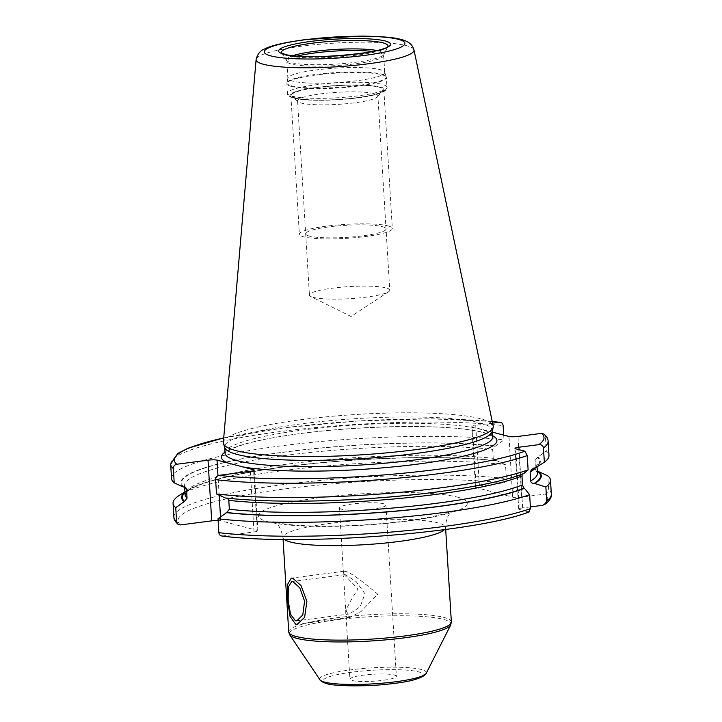 <?xml version="1.0" encoding="UTF-8"?>
<svg xmlns="http://www.w3.org/2000/svg" width="722" height="722" viewBox="0 0 722 722"><rect width="100%" height="100%" fill="white"/><g stroke="black" fill="none" stroke-linecap="round" stroke-linejoin="round"><path stroke-width="0.54" stroke-dasharray="3.61 2.71" d="M223.333 442.496A135.213 20.297 176.5 0 1 329.882 416.504A135.213 20.297 176.5 0 1 480.563 418.769A135.213 20.297 -3.5 0 1 493.18 425.989M492.341 431.305A134.13 20.135 -3.5 0 0 492.404 430.483A134.13 20.135 -3.5 0 0 479.823 422.875A134.13 20.135 176.5 0 0 328.898 420.764A134.13 20.135 176.5 0 0 224.641 446.855L224.668 447.261M224.804 447.667A134.13 20.135 176.5 0 1 224.641 446.855M218.125 520.526A6.787 1.02 -3.5 0 1 220.733 520.806L257.285 530.408L253.621 470.582M542.475 505.328A185.193 27.797 -3.5 0 0 545.245 494.056L521.699 497.124A6.787 1.02 -3.5 0 1 512.692 497.169L476.15 487.567L472.432 426.892A6.787 1.02 176.5 0 1 471.8 426.503A6.787 1.02 176.5 0 1 475.708 425.339L492.575 423.137M184.949 492.043A180.148 27.039 176.5 0 1 187.54 490.175A180.148 27.039 176.5 0 1 320.324 462.748A180.148 27.039 176.5 0 1 496.826 460.735L505.517 464.733L506.375 478.65C506.284 481.014 505.156 482.449 502.963 482.946L479.417 486.014A6.787 1.02 -3.5 0 0 475.509 487.179A6.787 1.02 -3.5 0 0 476.15 487.567M221.907 536.04L254.009 531.961A6.787 1.02 -3.5 0 0 257.916 530.796A6.787 1.02 -3.5 0 0 257.285 530.408M222.746 536.031A185.193 27.797 -3.5 0 0 528.639 511.898L519.371 509.47L515.661 448.786M530.381 506.907L522.638 507.918A6.787 1.02 -3.5 0 0 518.73 509.082A6.787 1.02 -3.5 0 0 519.371 509.47M492.503 432.162L472.432 426.892M545.245 494.056C547.438 493.559 548.576 492.124 548.657 489.751L547.799 475.843M537.394 471.863L536.356 471.286L535.507 469.426L534.966 460.519L537.529 457.297L546.283 451.033A189.074 28.384 176.5 0 1 548.973 455.392M548.097 441.097A189.074 28.384 -3.5 0 0 545.408 436.738L546.283 451.033M545.408 436.738L544.126 434.121M528.639 511.898L529.289 511.88M225.201 497.945L227.538 498.198M503.703 435.104L504.001 439.924L495.247 446.187L492.675 449.409L493.225 458.317L496.14 460.826L495.518 460.835C436.214 453.687 319.828 459.138 249.225 472.405C218.333 478.144 198.261 484.056 189.002 490.157C185.31 493.469 184.011 494.94 185.103 494.57A176.511 26.497 176.5 0 1 298.096 462.793A176.511 26.497 176.5 0 1 493.225 458.317M496.826 460.735L496.14 460.826A179.417 26.931 176.5 0 0 312.951 463.587A179.417 26.931 176.5 0 0 184.985 492.621M171.538 478.478A189.074 28.384 176.5 0 1 294.296 444.238A189.074 28.384 176.5 0 1 504.001 439.924M179.236 495.436A189.074 28.384 176.5 0 1 319.855 466.529A189.074 28.384 176.5 0 1 505.517 464.733M182.919 486.836A180.148 27.039 176.5 0 1 284.459 452.026A180.148 27.039 176.5 0 1 495.933 446.097M523.585 473.704L522.015 474.3M534.614 468.425A180.148 27.039 -3.5 0 0 538.215 457.207M345.63 574.82L344.484 574.703L343.6 575.985L345.685 610.063L348.022 613.871L349.592 613.935L360.179 606.715L364.944 593.764L356.217 581.625L345.63 574.82M394.194 674.998A23.275 3.493 176.5 0 1 396.378 676.324A23.275 3.493 176.5 0 1 378.283 680.846A23.275 3.493 176.5 0 1 352.092 680.485A23.275 3.493 176.5 0 1 349.917 679.167A23.275 3.493 176.5 0 1 368.003 674.637A23.275 3.493 176.5 0 1 394.194 674.998M339.439 507.927A23.275 3.493 176.5 0 0 341.623 509.245A23.275 3.493 -3.5 0 0 367.814 509.615A23.275 3.493 -3.5 0 0 385.909 505.084A23.275 3.493 -3.5 0 0 383.725 503.766A23.275 3.493 176.5 0 0 357.534 503.396A23.275 3.493 176.5 0 0 339.439 507.927L343.6 575.985M297.347 56.072A48.509 7.283 176.5 0 0 286.842 61.307L286.562 60.431A48.925 7.346 176.5 0 0 290.921 62.57A48.925 7.346 -3.5 0 0 343.871 63.536A48.925 7.346 -3.5 0 0 383.86 54.484L383.68 55.386A48.509 7.283 -3.5 0 1 345.973 64.818A48.509 7.283 -3.5 0 1 291.39 64.059A48.509 7.283 176.5 0 1 286.842 61.307L287.879 78.328A48.509 7.283 176.5 0 0 292.428 81.081A48.509 7.283 -3.5 0 0 347.02 81.839A48.509 7.283 -3.5 0 0 384.727 72.408A48.509 7.283 -3.5 0 0 384.664 72.11A48.509 7.283 -3.5 0 0 380.178 69.655A48.509 7.283 176.5 0 0 326.552 68.807A48.509 7.283 176.5 0 0 287.907 78.03L286.932 82.732A49.773 7.473 176.5 0 1 326.588 73.265A49.773 7.473 176.5 0 1 381.595 74.14A49.773 7.473 -3.5 0 1 386.207 76.658A49.773 7.473 -3.5 0 1 348.564 86.55A49.773 7.473 -3.5 0 1 291.58 85.864A49.773 7.473 176.5 0 1 286.932 82.732L286.869 83.635A49.854 7.482 176.5 0 1 325.613 73.942A49.854 7.482 176.5 0 1 381.703 74.727A49.854 7.482 -3.5 0 1 386.378 77.552L384.664 72.11M295.695 98.021A46.064 6.913 176.5 0 1 291.977 96.423A46.064 6.913 176.5 0 1 323.799 86.784A46.064 6.913 176.5 0 1 379.023 87.172A46.064 6.913 -3.5 0 1 382.868 90.864A46.064 6.913 -3.5 0 1 344.087 99.049A46.064 6.913 -3.5 0 1 295.695 98.021M377.886 95.882A40.252 6.038 -3.5 0 1 377.471 96.82A40.252 6.038 -3.5 0 1 343.591 103.977A40.252 6.038 -3.5 0 1 301.309 103.075A40.252 6.038 176.5 0 1 298.06 101.685A40.252 6.038 176.5 0 1 297.536 100.791A40.252 6.038 176.5 0 1 328.817 92.967A40.252 6.038 176.5 0 1 374.104 93.598A40.252 6.038 -3.5 0 1 377.886 95.882L389.763 290.163A40.252 6.038 -3.5 0 0 385.99 287.879A40.252 6.038 176.5 0 0 340.703 287.248A40.252 6.038 176.5 0 0 309.422 295.081A40.252 6.038 176.5 0 0 310.812 296.525A40.252 6.038 176.5 0 0 313.195 297.356A40.252 6.038 -3.5 0 0 353.419 298.421A40.252 6.038 -3.5 0 0 388.553 291.769A40.252 6.038 -3.5 0 0 389.763 290.163M387.958 225.887A46.569 6.994 176.5 0 1 392.326 228.522A46.569 6.994 176.5 0 1 356.127 237.583A46.569 6.994 176.5 0 1 303.736 236.852A46.569 6.994 176.5 0 1 299.368 234.208A46.569 6.994 176.5 0 1 335.559 225.156A46.569 6.994 176.5 0 1 387.958 225.887M295.244 98.075A46.569 6.994 -3.5 0 0 347.643 98.806A46.569 6.994 -3.5 0 0 383.833 89.754A46.569 6.994 -3.5 0 0 379.465 87.109A46.569 6.994 -3.5 0 0 327.075 86.378A46.569 6.994 -3.5 0 0 290.876 95.439A46.569 6.994 -3.5 0 0 295.244 98.075M309.449 236.103A40.252 6.038 176.5 0 1 328.844 226.898A40.252 6.038 176.5 0 1 382.245 226.627A40.252 6.038 176.5 0 1 362.85 235.832A40.252 6.038 176.5 0 1 309.449 236.103M348.23 617.319L350.116 617.391L361.054 611.525L377.714 594.188C360.847 579.892 350.08 572.293 345.423 571.373L344.114 571.228L345.098 575.542L358.049 589.026C345.937 607.085 342.661 616.516 348.23 617.319M413.968 49.89A79.095 11.877 -3.5 0 0 406.585 45.676A79.095 11.877 176.5 0 0 318.447 44.349A79.095 11.877 176.5 0 0 256.111 59.547M225.029 453.172A134.13 20.135 176.5 0 1 329.286 427.081A134.13 20.135 176.5 0 1 480.211 429.193A134.13 20.135 -3.5 0 1 492.792 436.792M492.729 435.754A138.01 20.712 -3.5 0 0 483.957 432.568A138.01 20.712 176.5 0 0 344.809 429.03A138.01 20.712 176.5 0 0 224.966 452.134M220.733 520.806L220.499 516.871M219.172 495.184L217.972 475.663M180.464 524.921A185.193 27.797 176.5 0 1 284.621 488.938A185.193 27.797 176.5 0 1 502.963 482.946M457.586 497.16A104.744 15.722 176.5 0 1 407.109 521.113A104.744 15.722 176.5 0 1 268.133 521.816A104.744 15.722 176.5 0 1 318.61 497.864A104.744 15.722 176.5 0 1 457.586 497.16M512.692 497.169L508.983 436.494M521.699 497.124L517.99 436.44M551.337 494.119A189.074 28.384 -3.5 0 0 548.657 489.751M254.009 531.961L250.299 471.286M223.721 437.956A185.193 27.797 176.5 0 1 492.242 421.531M479.417 486.014L475.708 425.339M170.663 464.183A189.074 28.384 176.5 0 1 293.421 429.942A189.074 28.384 176.5 0 1 503.126 425.628M173.903 517.205A189.074 28.384 176.5 0 1 296.661 482.964A189.074 28.384 176.5 0 1 506.375 478.65M183.596 486.745A179.417 26.931 176.5 0 1 284.766 452.107A179.417 26.931 176.5 0 1 495.247 446.187M225.887 497.855A179.417 26.931 -3.5 0 0 523.188 473.605M533.423 468.74A179.417 26.931 -3.5 0 0 537.529 457.297M184.823 486.881A176.511 26.497 176.5 0 1 184.561 485.671A176.511 26.497 176.5 0 1 297.545 453.894A176.511 26.497 176.5 0 1 492.675 449.409M536.356 471.286L537.466 473.018A176.511 26.497 -3.5 0 0 535.507 469.426M535.426 467.91A176.511 26.497 -3.5 0 0 536.924 464.12A176.511 26.497 -3.5 0 0 534.966 460.519M522.638 507.918L519.082 449.689M284.278 539.451A81.469 12.229 176.5 0 1 282.943 537.43A81.469 12.229 176.5 0 1 346.271 521.591A81.469 12.229 176.5 0 1 437.938 522.872A81.469 12.229 176.5 0 1 445.573 527.484A81.469 12.229 176.5 0 1 444.499 529.65M451.358 621.976A81.469 12.229 -3.5 0 0 443.714 617.355A81.469 12.229 -3.5 0 0 352.047 616.074A81.469 12.229 -3.5 0 0 288.728 631.921M327.824 683.644A50.107 7.518 -3.5 0 0 394.32 683.301A50.107 7.518 -3.5 0 0 418.462 671.839A50.107 7.518 -3.5 0 0 351.975 672.182A50.107 7.518 -3.5 0 0 327.824 683.644M426.233 673.274A53.473 8.023 -3.5 0 0 421.386 669.538A53.473 8.023 -3.5 0 0 358.951 668.915A53.473 8.023 -3.5 0 0 319.909 679.781M450.708 624.999A80.945 12.148 -3.5 0 0 443.362 619.332A80.945 12.148 -3.5 0 0 348.843 618.393A80.945 12.148 -3.5 0 0 289.739 634.846M376.983 50.513A48.925 7.346 176.5 0 1 379.42 51.054A48.925 7.346 -3.5 0 1 383.86 54.484L387.849 46.596A53.419 8.014 -3.5 0 1 344.204 56.478A53.419 8.014 -3.5 0 1 286.39 55.432A53.419 8.014 176.5 0 1 281.634 53.094A53.419 8.014 176.5 0 1 281.58 53.013M281.634 53.094L286.562 60.431A48.925 7.346 176.5 0 1 292.897 55.657M372.624 51.47A48.509 7.283 176.5 0 1 379.131 52.634A48.509 7.283 -3.5 0 1 383.68 55.386L384.727 72.408M291.544 86.459A49.854 7.482 -3.5 0 0 347.634 87.245A49.854 7.482 -3.5 0 0 386.378 77.552L386.974 87.254A49.854 7.482 -3.5 0 0 382.299 84.429A49.854 7.482 176.5 0 0 326.209 83.644A49.854 7.482 176.5 0 0 287.464 93.337A49.854 7.482 176.5 0 0 292.13 96.161A49.854 7.482 -3.5 0 0 348.23 96.947A49.854 7.482 -3.5 0 0 386.974 87.254C387.533 88.698 386.08 90.367 382.615 92.263C376.74 94.717 367.868 96.658 356 98.084C333.167 100.972 304.161 101.089 293.646 98.147C288.674 96.333 286.616 94.735 287.464 93.337L286.869 83.635A49.854 7.482 176.5 0 0 291.544 86.459M294.377 98.192A47.526 7.13 -3.5 0 0 357.435 97.867A47.526 7.13 -3.5 0 0 380.332 87.001A47.526 7.13 176.5 0 0 317.283 87.317A47.526 7.13 176.5 0 0 294.377 98.192M492.828 436.99C492.413 437.532 495.698 436.584 482.738 432.487C442.83 421.449 318.375 426.783 258.62 440.727C249.523 442.757 242.123 444.833 236.392 446.945L227.069 451.403L225.011 453.371M257.916 530.796L254.207 470.121M475.509 487.179L471.8 426.503M492.214 421.44L430.529 418.805L357.444 421.025L284.639 427.731L223.73 437.857M185.662 487.404L184.561 485.671L184.624 486.818M187.54 490.175L184.931 491.826M531.789 469.309C536.771 465.257 538.486 463.524 536.924 464.12L537.087 466.854M226.509 497.855C304.35 507.819 476.547 493.622 522.656 473.632M518.73 509.082L515.021 448.407M445.7 529.488L445.573 527.484C446.025 513.523 452.459 511.736 453.01 510.707L447.983 512.665C441.539 514.786 432.018 516.889 419.401 518.983C402.488 521.708 383.689 523.703 362.986 524.966C338.555 526.383 317.148 526.5 298.746 525.327C287.636 524.515 279.874 523.504 275.452 522.277L273.521 521.681C272.754 522.52 279.459 520.697 282.943 537.43L283.069 539.433M344.484 574.703L291.706 581.571M349.592 613.935L296.814 620.812M385.909 505.084L396.378 676.324M345.685 610.063L349.917 679.167M298.06 101.685L291.977 96.423M377.471 96.82L382.868 90.864M297.536 100.791L309.422 295.081M388.553 291.769L351.054 316.489L310.812 296.525M383.833 89.754L392.326 228.522M290.876 95.439L299.368 234.208M350.116 617.391L297.293 624.268M344.114 571.228L291.282 578.105"/><path stroke-width="1.08" d="M223.486 443.759L224.804 447.667A134.13 20.135 176.5 0 0 237.222 454.454A134.13 20.135 -3.5 0 0 385.485 456.818A134.13 20.135 -3.5 0 0 492.341 431.305L493.18 427.262A135.213 20.297 -3.5 0 1 385.458 452.983A135.213 20.297 -3.5 0 1 236.004 450.6A135.213 20.297 176.5 0 1 223.486 443.759A135.213 20.297 176.5 0 1 223.333 442.496L256.111 59.547A79.095 11.877 176.5 0 0 263.53 64.294A79.095 11.877 -3.5 0 0 353.374 65.458A79.095 11.877 -3.5 0 0 413.968 49.89C412.461 44.511 408.156 41.046 401.071 39.493C394.546 37.427 380.882 36.29 360.061 36.1L304.684 39.692C284.278 42.517 271.048 45.549 264.992 48.816C260.516 50.305 257.555 53.879 256.111 59.547M493.18 427.262A135.213 20.297 -3.5 0 0 493.18 425.989L413.968 49.89M218.125 520.526A6.787 1.02 -3.5 0 0 211.726 520.851L180.464 524.921L177.874 524.181L176.592 521.573L175.735 507.656L184.498 501.393L187.061 498.162L186.52 489.263L185.662 487.404L182.919 486.836L174.219 482.847L173.343 468.551C173.433 466.177 174.562 464.751 176.755 464.246L208.017 460.176A6.787 1.02 176.5 0 1 217.024 460.131L253.575 469.733A6.787 1.02 176.5 0 1 254.207 470.121A6.787 1.02 176.5 0 1 250.299 471.286L219.037 475.356C216.844 475.861 215.716 477.296 215.625 479.661L216.501 493.956L225.201 497.945A180.148 27.039 -3.5 0 0 523.585 473.704L528.116 469.896A189.074 28.384 176.5 0 1 216.501 493.956M530.381 506.907L542.475 505.328L544.857 504.407L546.707 500.924A189.074 28.384 -3.5 0 0 551.337 494.119C551.807 497.35 549.641 500.779 544.857 504.407M215.625 479.661A189.074 28.384 -3.5 0 0 527.24 455.6L524.921 451.223L515.661 448.786A6.787 1.02 176.5 0 1 515.021 448.407A6.787 1.02 176.5 0 1 518.928 447.234L538.765 444.653C541.536 444.562 543.097 445.645 543.467 447.902A189.074 28.384 -3.5 0 0 548.097 441.097C548.115 438.877 546.798 436.557 544.126 434.121L541.536 433.38L517.99 436.44A6.787 1.02 176.5 0 1 508.983 436.494L492.503 432.162M543.467 447.902L544.343 462.197L534.289 468.632L531.789 469.309L530.138 472.062L530.679 480.969C530.968 482.657 532.177 483.46 534.325 483.388L545.859 487.007A189.074 28.384 176.5 0 0 550.489 480.202A189.074 28.384 176.5 0 0 547.799 475.843L539.108 471.845L537.394 471.863M528.639 511.898L530.489 508.622L529.632 494.705A189.074 28.384 176.5 0 1 218.017 518.766L218.874 532.683C219.244 534.984 220.535 536.103 222.746 536.031M227.538 498.198L228.802 500.373L229.343 509.272L226.78 512.503A179.417 26.931 -3.5 0 0 524.082 488.243L522.286 484.949L522.015 474.3M218.017 518.766L226.78 512.503M492.242 421.531A185.193 27.797 176.5 0 1 499.254 422.271L492.575 423.137M503.703 435.104L503.126 425.628C502.756 423.318 501.465 422.199 499.254 422.271L492.214 421.44M174.219 482.847A189.074 28.384 176.5 0 1 171.538 478.478L170.663 464.183A189.074 28.384 176.5 0 0 173.343 468.551M175.735 507.656A189.074 28.384 176.5 0 1 173.054 503.288A189.074 28.384 176.5 0 1 179.236 495.436L184.931 491.826M183.812 501.483A180.148 27.039 176.5 0 1 184.949 492.043M226.094 512.593A180.148 27.039 -3.5 0 0 524.488 488.352L524.082 488.243M535.183 483.271A180.148 27.039 -3.5 0 0 539.108 471.845M524.488 488.352L529.632 494.705M527.24 455.6L528.116 469.896M545.859 487.007L546.707 500.924M548.097 441.097L548.973 455.392A189.074 28.384 176.5 0 1 544.343 462.197M295.397 620.721L290.533 614.296L288.186 600.65L288.277 587.058L291.706 581.571L293.006 581.67L299.765 587.834L304.585 601.137L302.789 614.973L296.814 620.812L295.397 620.721M292.798 578.223L301.047 585.614L306.913 601.3L304.594 617.364L297.293 624.268L295.605 624.169L290.045 616.426L287.582 600.28L287.509 584.531L291.282 578.105L292.798 578.223M270.885 55.91A70.458 10.577 -3.5 0 0 364.366 55.432A70.458 10.577 -3.5 0 0 398.327 39.322A70.458 10.577 176.5 0 0 304.837 39.791A70.458 10.577 176.5 0 0 270.885 55.91M283.872 54.213A56.099 8.42 176.5 0 1 310.902 41.389A56.099 8.42 176.5 0 1 385.34 41.01A56.099 8.42 176.5 0 1 358.311 53.843A56.099 8.42 176.5 0 1 283.872 54.213M492.431 430.89L492.792 436.792A134.13 20.135 -3.5 0 1 388.535 462.883A134.13 20.135 -3.5 0 1 237.61 460.771A134.13 20.135 176.5 0 1 225.029 453.172L224.668 447.261M242.538 466.836A138.01 20.712 -3.5 0 0 413.318 464.661A138.01 20.712 -3.5 0 0 492.729 435.754M220.499 516.871L219.172 495.184M217.972 475.663L217.024 460.131M253.621 470.582L253.575 469.733M211.726 520.851L208.017 460.176M218.874 532.683A189.074 28.384 -3.5 0 0 530.489 508.622M538.765 444.653A185.193 27.797 -3.5 0 0 541.536 433.38M219.037 475.356A185.193 27.797 -3.5 0 0 524.921 451.223M228.062 463.028A138.01 20.712 176.5 0 1 224.966 452.134M176.755 464.246A185.193 27.797 176.5 0 1 223.721 437.956M176.592 521.573A189.074 28.384 176.5 0 1 173.903 517.205C173.849 519.353 175.175 521.681 177.874 524.181M186.52 489.263A176.511 26.497 176.5 0 1 184.823 486.881M187.061 498.162A176.511 26.497 176.5 0 1 185.103 494.57L184.624 486.818M184.498 501.393A179.417 26.931 176.5 0 1 184.985 492.621M534.325 483.388A179.417 26.931 -3.5 0 0 538.422 471.935M229.343 509.272A176.511 26.497 -3.5 0 0 522.286 484.949M530.679 480.969A176.511 26.497 -3.5 0 0 537.466 473.018L537.087 466.854M228.802 500.373A176.511 26.497 -3.5 0 0 521.744 476.051M530.138 472.062A176.511 26.497 -3.5 0 0 535.426 467.91M519.082 449.689L518.928 447.234M444.499 529.65A81.469 12.229 176.5 0 1 375.368 543.937A81.469 12.229 176.5 0 1 290.587 542.051A81.469 12.229 176.5 0 1 284.278 539.451M288.728 631.921A81.469 12.229 -3.5 0 0 296.363 636.542A81.469 12.229 -3.5 0 0 388.03 637.824A81.469 12.229 -3.5 0 0 451.358 621.976L450.708 624.999A80.945 12.148 -3.5 0 1 384.555 639.981A80.945 12.148 -3.5 0 1 296.95 638.392A80.945 12.148 -3.5 0 1 289.739 634.846L288.728 631.921L283.069 539.433M426.233 673.274C427 673.075 423.48 680.304 393.427 683.472C367.453 687.064 332.734 686.153 326.606 683.563C320.46 681.83 319.44 679.131 319.909 679.781A53.473 8.023 -3.5 0 0 324.674 682.119A53.473 8.023 -3.5 0 0 382.543 683.174A53.473 8.023 -3.5 0 0 426.233 673.274L450.708 624.999M281.58 53.013A53.419 8.014 176.5 0 1 320.902 42.21A53.419 8.014 176.5 0 1 383.003 42.86A53.419 8.014 -3.5 0 1 387.894 46.506M292.897 55.657A48.925 7.346 176.5 0 1 376.983 50.513M297.347 56.072A48.509 7.283 176.5 0 1 372.624 51.47M529.289 511.88C476.159 532.773 301.453 546.401 221.907 536.04M223.73 437.857L188.153 448.172L177.729 453.488L170.663 464.183M173.054 503.288L173.903 517.205M550.489 480.202L551.337 494.119M534.479 468.506L535.327 467.973M445.7 529.488L451.358 621.976M319.909 679.781L289.739 634.846M387.849 46.596L387.931 46.479C386.667 52.814 302.987 60.856 284.847 54.276L281.634 53.094"/></g></svg>
